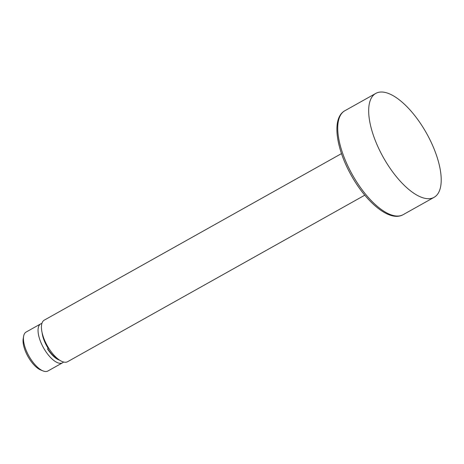 <?xml version="1.0" encoding="UTF-8"?>
<svg xmlns="http://www.w3.org/2000/svg" width="464" height="464" viewBox="0 0 464 464"><rect width="100%" height="100%" fill="white"/><g stroke="black" fill="none" stroke-linecap="round" stroke-linejoin="round"><path stroke-width="0.7" d="M63.522 362.024A22.313 9.268 -119.3 0 1 62.536 362.807L47.925 370.991A22.313 9.268 -119.3 0 1 44.126 371.281A22.313 9.268 -119.3 0 1 43.024 370.916A22.313 9.268 -119.3 0 1 28.93 356.056A22.313 9.268 -119.3 0 1 23.618 336.278A22.313 9.268 -119.3 0 1 23.919 335.02A22.313 9.268 -119.3 0 1 26.106 332.056L40.722 323.872A22.313 9.268 -119.3 0 1 41.899 323.437M62.536 362.807A22.313 9.268 -119.3 0 1 58.742 363.092A22.313 9.268 -119.3 0 1 41.621 344.097A22.313 9.268 -119.3 0 1 40.722 323.872M59.589 360.163A20.149 8.369 60.7 0 1 47.514 348.911L48.221 348.412A19.5 8.103 -119.3 0 1 42.108 332.705M58.145 359.119A19.5 8.103 -119.3 0 1 47.74 348.754M43.024 370.916L40.722 369.994A20.149 8.369 -119.3 0 1 27.997 356.578A20.149 8.369 -119.3 0 1 23.2 338.72L23.618 336.278M364.791 195.182L67.576 361.717A23.832 9.901 -119.3 0 1 43.575 337.676A23.832 9.901 -119.3 0 1 44.277 320.137L341.492 153.601M374.054 137.24A59.578 24.749 60.7 0 0 434.06 197.345A59.578 24.749 60.7 0 0 426.532 133.272A59.578 24.749 60.7 0 0 375.817 93.392A59.578 24.749 60.7 0 0 374.054 137.24M344.868 110.734C331.308 118.1 336.023 148.816 351.787 176.297C367.041 203.244 390.027 222.21 403.117 214.687A59.578 24.749 -119.3 0 1 343.111 154.582A59.578 24.749 -119.3 0 1 344.868 110.734L375.817 93.392M403.117 214.687L434.06 197.345"/></g></svg>
